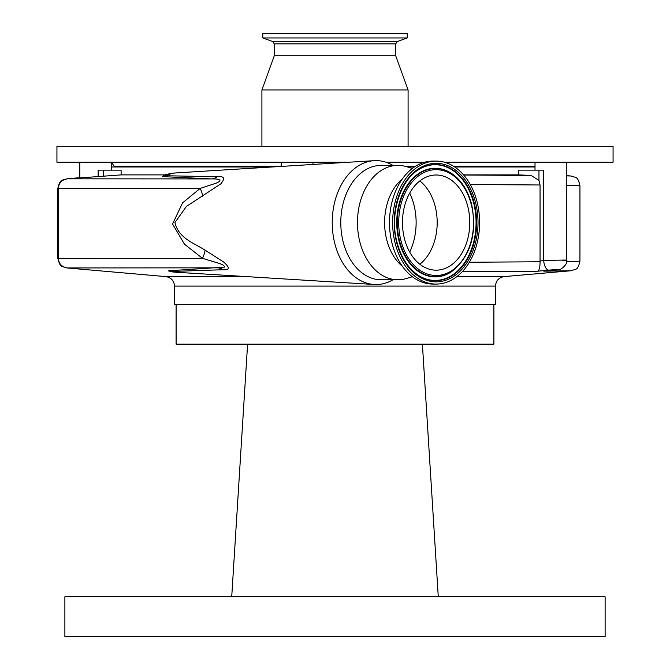 <?xml version="1.0" encoding="UTF-8"?>
<svg xmlns="http://www.w3.org/2000/svg" width="670" height="670" viewBox="0 0 670 670"><rect width="100%" height="100%" fill="white"/><g stroke="black" fill="none" stroke-linecap="round" stroke-linejoin="round"><path stroke-width="1" d="M111.756 170.147L111.756 166.972L272.255 166.972M407.46 166.972L414.42 166.972M454.67 166.972L535.012 166.972M463.565 174.887L518.681 174.887L518.681 170.147L543.688 170.147L543.688 260.622A9.531 4.313 84.4 0 0 548.747 270.119L537.415 271.233L462.233 271.752M392.905 165.381A61.967 43.818 90 0 0 374.136 160.674L176.168 172.91A49.722 35.158 90 0 0 165.9 175.749L217.264 176.729C224.199 175.959 225.38 178.329 220.807 183.856L186.377 206.469L174.937 222.582C178.664 238.344 193.873 242.984 205.02 250.145L223.453 261.861C230.044 267.606 229.936 270.228 223.118 269.717L170.155 271.517M374.136 160.674A61.967 43.818 90 0 0 332.228 222.582A61.967 43.818 90 0 0 374.136 284.49A61.967 43.818 90 0 0 392.905 279.784M171.219 271.702L168.279 270.831L224.517 267.112C224.433 265.655 222.482 264.365 218.663 263.251L202.482 258.335L184.451 244.181L172.567 224.015L182.575 202.876L200.137 188.421A15.887 6.7 -123.1 0 1 202.683 196.26M223.118 269.717A15.887 12.948 -94.2 0 0 217.876 267.833L66.824 267.941C62.017 265.68 60.568 268.946 57.855 258.394L202.482 258.335A15.887 6.625 122.2 0 0 205.02 250.145M67.017 267.833C61.682 266.903 58.793 263.737 58.34 258.335L58.34 188.421L57.855 188.362C60.225 177.927 62.586 180.883 66.824 178.815L211.67 178.923A15.887 12.78 93.7 0 0 217.264 176.729M456.898 276.601L504.183 276.601L571.066 270.747L543.814 271.174L554.534 270.119C559.911 269.415 557.984 269.415 548.747 270.119M495.482 286.098L495.482 304.415L174.518 304.415L174.518 286.098L495.482 286.098C495.934 280.688 498.84 277.522 504.183 276.601M493.891 304.415L493.891 344.137L176.109 344.137L176.109 304.415M335 596.777L231.72 596.777L247.607 344.137L231.72 596.777L64.881 596.777L64.881 636.5L605.119 636.5L605.119 596.777L335 596.777M404.253 596.777L370.845 596.777M265.739 596.777L299.147 596.777M438.281 596.777L422.393 344.137L438.281 596.777L422.393 344.137L263.494 344.137M231.72 596.777L247.607 344.137M406.506 344.137L422.393 344.137M176.109 344.137L228.545 344.137M566.694 261.518L579.944 261.216C577.59 271.132 575.756 268.754 571.066 270.747M543.814 271.174L554.718 270.111A9.531 4.313 -95.6 0 1 554.534 270.119M579.944 261.216L579.944 185.531L566.795 185.238M554.902 270.085A9.531 4.313 -95.6 0 1 554.718 270.111L559.023 269.541C559.517 270.797 568.202 264.424 566.795 260.136L566.795 162.207M469.352 262.238L540.062 261.777L540.045 260.982L543.688 260.622C558.788 260.019 575.203 259.868 562.138 260.454M540.062 261.777C540.02 267.774 539.141 270.923 537.415 271.233M168.279 270.831A15.887 14.238 -93.6 0 1 170.188 271.157A49.722 35.158 90 0 0 176.168 272.255L374.136 284.49M566.795 175.875L571.066 176.009C575.756 178.002 577.59 175.624 579.944 185.531M540.045 260.982L540.045 184.979L470.273 184.518M463.673 175.012L531.059 175.465L538.965 180.356L540.045 184.979M67.017 178.923C61.682 179.853 58.793 183.019 58.34 188.421L200.137 188.421L216.268 183.128C225.137 179.317 215.455 178.722 211.67 178.923L162.626 176.62A15.887 12.973 91.4 0 0 165.9 175.749L163.539 175.406M412.36 276.727L406.313 278.536A57.201 40.451 -90 0 1 397.921 279.784L381.238 279.784A57.201 40.451 -90 0 1 343.191 241.987A57.201 40.451 -90 0 1 381.238 165.381L397.921 165.381A57.201 40.451 -90 0 1 406.313 166.629L412.36 168.438M397.921 279.784A57.201 40.451 -90 0 1 359.874 241.987A57.201 40.451 -90 0 1 397.921 165.381M402.444 266.367A50.61 35.786 -90 0 1 386.724 239.751A50.61 35.786 -90 0 1 402.444 178.798M436.12 284.072L432.971 284.072A61.489 43.483 -90 0 1 392.067 243.445A61.489 43.483 -90 0 1 432.971 161.093L436.12 161.093A61.489 43.483 -90 0 1 477.023 201.72A61.489 43.483 -90 0 1 436.12 284.072A61.489 43.483 -90 0 1 395.216 243.445A61.489 43.483 -90 0 1 436.12 161.093M467.777 206.435A47.587 33.651 -90 0 1 436.12 270.169A47.587 33.651 -90 0 1 404.462 238.729A47.587 33.651 -90 0 1 436.12 174.996A47.587 33.651 -90 0 1 467.777 206.435M419.83 180.942A47.587 33.651 -90 0 1 435.19 206.435A47.587 33.651 -90 0 1 419.83 264.223M409.705 252.062A52.386 37.043 90 0 0 416.129 222.582A52.386 37.043 90 0 0 413.926 204.811A52.386 37.043 90 0 0 409.705 193.102M531.059 175.465L518.681 174.887M162.626 176.62L163.664 175.314M79.78 162.207L79.78 177.927L121.102 174.887L165.029 174.887M98.155 176.604L98.155 170.147L121.102 170.147L121.102 174.887M535.012 162.282L532.943 162.207M112.192 162.207L113.942 162.24M444.352 162.207L613.067 162.207L613.067 146.311L56.933 146.311L56.933 162.207L349.38 162.207M424.738 162.207L385.912 162.207M395.702 43.86L274.298 43.86L272.631 41.532L397.369 41.532L395.702 43.86L395.702 55.744L408.089 89.931L261.911 89.931L261.911 146.311M395.702 55.744L274.298 55.744L261.911 89.931M407.218 37.947L262.782 37.947L262.782 33.5L407.218 33.5L407.218 37.947L397.369 41.532M174.518 286.098C174.066 280.688 171.16 277.522 165.817 276.601L246.418 276.601M538.965 180.356L538.965 170.147M475.541 202.474A59.27 41.909 -90 0 1 450.341 278.335A59.27 41.909 -90 0 1 396.699 242.691A59.27 41.909 -90 0 1 421.899 166.83A59.27 41.909 -90 0 1 475.541 202.474M418.549 275.454C408.281 268.595 401.112 257.573 397.034 242.381C389.496 214.928 399.655 181.084 418.549 169.711A58.089 41.079 -90 0 1 474.201 202.876A58.089 41.079 -90 0 1 463.414 265.286A58.089 41.079 -90 0 1 418.549 275.454A58.089 41.079 -90 0 1 396.925 242.289M418.382 169.82A57.855 40.904 -90 0 1 473.631 202.951A57.855 40.904 -90 0 1 462.953 265.019A57.855 40.904 -90 0 1 418.382 275.345M451.237 271.92A54.329 38.416 -90 0 1 451.069 272.028A54.329 38.416 -90 0 1 399.019 241.016A54.329 38.416 -90 0 1 409.11 182.642A54.329 38.416 -90 0 1 451.069 173.136A54.329 38.416 -90 0 1 451.237 173.245M451.069 272.028L451.404 271.811A54.086 38.249 -90 0 1 399.588 240.932A54.086 38.249 -90 0 1 409.638 182.818A54.086 38.249 -90 0 1 451.404 173.354A54.086 38.249 -90 0 1 471.538 204.233M471.312 204.626A52.913 37.411 -90 0 1 448.816 272.355A52.913 37.411 -90 0 1 400.92 240.538A52.913 37.411 -90 0 1 423.423 172.81A52.913 37.411 -90 0 1 471.312 204.626M103.389 176.135L103.389 170.147M535.012 166.177L453.431 166.177M415.66 166.177L404.638 166.177M281.207 166.177L114.135 166.177L111.563 162.458M312.982 164.452L312.982 162.207M66.824 267.941L165.817 276.601M57.855 258.394L57.855 188.362M535.012 170.147L535.012 162.207M281.207 166.42L281.207 162.207M170.163 271.517A49.773 49.773 0 0 0 176.168 272.255M451.404 271.811C470.575 256.568 477.325 234.073 471.647 204.317C467.894 190.221 461.144 179.895 451.404 173.354L451.069 173.136M66.824 178.815L79.78 177.684M566.795 175.632L571.049 176.009M176.168 172.91A49.773 49.773 0 0 0 163.832 175.264M111.563 170.147L111.563 162.207M114.135 166.177L114.93 166.972M408.089 89.931L408.089 146.311M272.631 41.532L262.782 37.947M274.298 43.86L274.298 55.744M306.274 33.5L271.735 33.5"/></g></svg>
